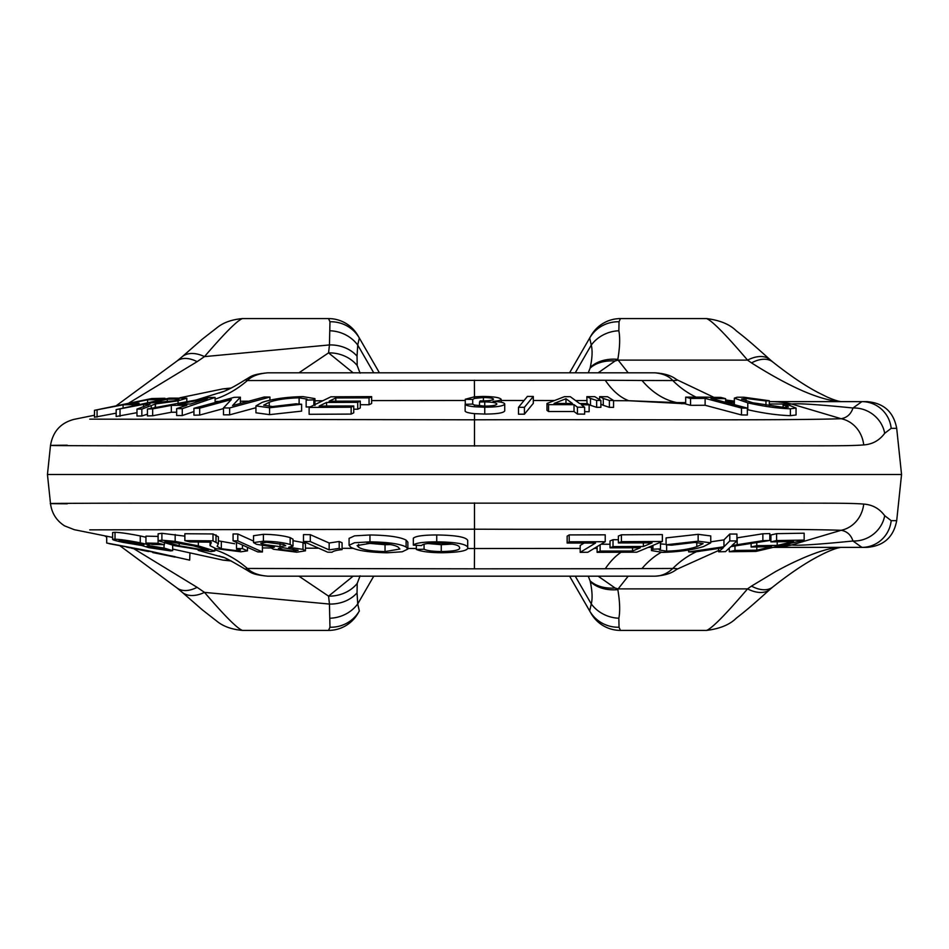 <?xml version="1.0" encoding="UTF-8"?>
<svg xmlns="http://www.w3.org/2000/svg" width="949" height="949" viewBox="0 0 949 949"><rect width="100%" height="100%" fill="white"/><g stroke="black" fill="none" stroke-linecap="round" stroke-linejoin="round"><path stroke-width="1.42" d="M109.04 543.658L148.329 550.871L189.658 560.147L148.329 550.811L106.703 543.03L106.703 536.114M94.473 415.223L74.271 419.316C60.831 422.708 52.907 431.415 50.499 445.437L47.45 474.5L50.499 503.563C51.732 513.148 56.394 520.574 64.508 525.829L74.271 529.684L112.623 537.419M67.249 503.8C28.031 503.48 58.945 503.302 136.846 503.148L799.533 503.148C819.995 503.267 850.589 502.911 863.709 504.085C872.416 504.678 879.415 508.545 884.693 515.687L891.182 520.657L896.698 520.657L901.55 474.5L896.698 428.343L891.182 428.343L884.693 433.313C879.415 440.455 872.416 444.322 863.709 444.915C850.589 446.089 819.995 445.733 799.533 445.852L136.49 445.852C55.042 445.71 31.969 445.484 67.249 445.2M770.28 589.151L772.794 587.004A33.891 19.727 -128.9 0 1 751.501 586.102L747.539 588.89L618.143 588.89L617.835 589.626C619.875 601.725 620.207 611.263 618.855 618.226L619.033 627.242L620.456 630.409L706.602 630.409C719.911 628.748 729.84 624.644 736.388 618.096C745.273 611.144 749.081 608.19 770.28 589.151L770.28 589.151A33.891 19.882 -132.1 0 1 747.539 588.89C725.748 614.418 712.106 628.25 706.602 630.409M681.56 318.591L620.456 318.591L619.033 321.758L618.855 330.774C620.207 337.737 619.875 347.275 617.835 359.374L618.143 360.11L747.539 360.11A33.891 19.882 -47.9 0 1 770.28 359.849L772.794 361.996A33.891 19.727 -51.1 0 0 751.501 362.898L747.539 360.11C725.748 334.582 712.106 320.75 706.602 318.591L681.56 318.591M569.578 576.173L591.108 613.457A33.891 33.891 0 0 0 620.456 630.409L620.017 629.424M590.669 612.698L589.673 610.978L591.274 603.932L575.248 576.173M569.578 372.827L589.673 338.022L569.578 372.827M591.108 335.543A33.891 33.891 0 0 1 620.456 318.591A33.891 33.891 0 0 0 591.108 335.543L589.673 338.022A33.891 32.99 30 0 1 619.033 321.758M901.55 474.5L47.45 474.5M619.033 627.242A33.891 32.99 150 0 1 589.673 610.978M618.855 330.774A33.891 31.103 165.9 0 0 591.274 345.068L589.673 338.022M119.764 545.651L176.941 587.917A33.891 20.083 -52.6 0 0 197.119 587.336L133.762 548.688M772.794 587.004C789.473 573.777 804.55 563.611 818.026 556.505C828.204 551.12 835.867 548.071 841.016 547.371C832.261 547.383 819.545 550.978 802.818 558.166C795.309 561.547 790.861 563.338 775.665 571.547L751.501 586.102M891.182 520.657A29.822 29.431 90 0 1 861.906 547.371L867.03 547.371L861.906 547.371L852.973 541.001C829.58 543.362 798.441 546.09 791.751 544.951A135.577 113.477 90 0 1 773.376 547.324M884.693 515.687A29.822 27.818 146.4 0 1 852.973 541.001C851.004 534.928 847.066 531.357 841.17 530.277A29.822 27.402 94.2 0 0 863.709 504.085M89.764 529.85L474.5 529.198C630.919 529.672 781.81 528.332 841.17 530.277L791.751 544.951L783.364 544.975M863.709 444.915A29.822 27.402 -94.2 0 0 841.17 418.723C781.81 420.668 630.919 419.328 474.5 419.802L89.764 419.15M884.693 433.313A29.822 27.818 -146.4 0 0 852.973 407.999C851.004 414.072 847.066 417.643 841.17 418.723L791.751 404.049C798.441 402.91 829.58 405.638 852.973 407.999L861.906 401.629L770.41 401.629A135.577 113.477 90 0 1 791.751 404.049L769.295 403.989M891.182 428.343A29.822 29.431 -90 0 0 861.906 401.629L867.03 401.629C883.709 402.993 893.602 411.902 896.698 428.343M772.794 361.996C790.007 375.59 805.167 385.792 818.252 392.625L827.137 397.014C832.902 399.576 837.528 401.119 841.016 401.629L841.016 401.629C820.304 400.419 790.47 387.512 751.501 362.898M116.015 405.887L176.941 361.083A33.891 20.083 52.6 0 1 197.119 361.664L128.364 403.349M618.855 618.226A33.891 31.103 -165.9 0 1 591.274 603.932C592.627 598.463 592.283 591.002 590.254 581.547L590.088 580.835A33.891 23.5 165.8 0 0 615.094 588.024L617.835 589.626A33.891 24.769 167.8 0 1 590.254 581.547M628.202 576.173L618.143 588.89A39.988 27.533 -151.5 0 1 615.094 588.024L598.143 576.173M734.348 401.629L725.617 401.629M628.202 372.827L618.143 360.11A39.988 27.533 -28.5 0 0 615.094 360.976L617.835 359.374A33.891 24.769 12.2 0 0 590.254 367.453L590.088 368.165A33.891 23.5 14.2 0 1 615.094 360.976L598.143 372.827M298.911 576.173L328.568 596.138L329.457 604.062L204.498 592.39L197.119 587.336M176.941 587.917L181.828 591.962A33.891 20.724 -48 0 0 204.498 592.39C224.605 615.818 237.238 628.487 242.398 630.409L328.544 630.409L329.967 627.242L329.457 604.062A33.891 28.15 4 0 0 357.049 592.84L357.204 583.445A33.891 29.644 177.5 0 1 328.568 596.138L353.147 576.173M773.174 547.371L861.906 547.371M649.982 546.648L651.489 546.553M474.476 502.934L474.5 548.522L580.183 548.415M594.228 548.38L597.111 548.368M770.908 541.879L770.908 534.987L776.59 533.658L804.159 533.196L804.159 540.088L756.009 551.405L729.295 551.749L734.977 550.432L756.804 550.183L771.561 546.731L751.122 547.004L756.768 545.687L777.207 545.402L793.589 541.559L770.908 541.879L776.59 540.562L804.159 540.088M710.765 541.832L723.945 539.874L729.781 534.026L736.922 534.062L736.922 540.942L731.893 545.58L737.159 544.726L737.159 537.834L762.866 533.777L769.817 533.587L769.817 540.479L762.866 540.669L762.866 533.777M666.079 544.785L666.079 537.905L698.144 534.323L710.754 535.936L710.765 542.828L703.6 546.541C692.723 549.957 679.069 551.903 662.639 552.389L651.489 550.598L652.936 549.186L660.48 548.913L659.353 550.04L666.649 551.167C678.903 550.764 688.95 549.281 696.78 546.683L703.102 543.635L694.822 542.425L671.501 545.201L666.079 544.785L698.144 541.203L710.754 542.828M660.48 543.872L664.691 544.263M618.38 542.947L618.38 536.055L621.405 534.797L662.355 534.595L662.355 541.476L636.779 552.176L597.111 552.33L600.124 551.072L632.532 551.013L640.373 547.739L610.017 547.834L613.018 546.588L643.375 546.482L652.082 542.852L618.38 542.947L621.405 541.689L662.355 541.476M601.12 544.204L610.017 544.252M610.017 547.834L610.017 540.954L613.018 539.696L618.38 539.72M567.146 543.042L567.146 536.161L569.198 534.916L605.225 534.833L605.225 541.713L587.811 552.271L580.183 552.342L595.545 543.042L567.146 543.042L569.198 541.796L605.225 541.713M580.183 552.342L580.183 545.461L584.098 543.089M223.395 557.466L198.199 550.373M247.475 547.81L248.614 547.822M262.422 547.917L271.355 547.976M305.448 548.166L318.722 548.225M342.067 548.308L353.194 548.344M407.868 548.475L416.338 548.486M467.715 548.51L474.5 548.522L474.393 568.819L247.369 568.463A122.018 101.875 90.8 0 0 214.854 549.732M172.671 549.08L223.039 560.135L229.646 560.195M184.865 540.633L184.865 533.741L213.003 533.955L218.389 536.802L218.389 543.694L217.119 546.363L221.319 548.724L236.716 550.693L240.488 550.123L236.515 548.51L242.434 548.617L247.475 550.859L240.916 551.808L215.838 548.605L210.061 545.687L210.761 542.152L189.895 541.926L184.865 540.633L213.003 540.847L218.389 543.694M218.389 540.835L234.688 543.753M237.784 533.979L237.784 540.859L233.074 540.835L233.074 533.955L237.784 533.979L253.537 541.084M253.537 542.591L253.537 535.711L263.395 534.323C273.834 534.429 282.755 535.521 290.157 537.597L293.004 539.21L293.004 546.09L288.698 547.229L302.992 549.388L305.448 550.835L296.752 552.199L273.454 549.246L271.355 548.048L274.415 547.17L256.479 544.287L253.537 542.591L263.395 541.203C273.834 541.321 282.755 542.413 290.157 544.477L293.004 546.09M293.004 540.693L302.992 542.508L305.448 543.955L305.448 550.835M303.478 534.607L310.287 534.678L329.161 543.006L339.196 541.488L342.067 542.745L342.067 549.625C336.527 550.206 333.206 551.072 332.079 552.235L327.69 552.188L303.478 541.499L303.478 534.607M349.078 545.26L349.078 538.38L354.57 535.853L369.956 534.975C388.094 535.248 400.134 536.968 406.101 540.123L407.868 542.164L407.868 549.044L402.281 551.772L386.978 552.793C368.426 552.354 356.302 550.444 350.62 547.075L349.078 545.26L354.57 542.733L369.956 541.855C388.094 542.128 400.134 543.848 406.101 547.004L406.101 540.123M413.325 545.117L413.325 538.237C415.626 536.09 423.432 534.999 436.73 534.963C455.698 535.236 466.03 537.039 467.703 540.384L467.703 547.265C468.806 550.586 460.111 552.413 441.641 552.757C429.434 552.626 421 551.511 416.338 549.435L424.073 549.222C427.038 550.669 432.768 551.452 441.261 551.559C454.856 551.274 460.917 549.874 459.458 547.348C459.067 544.868 451.902 543.433 437.94 543.042C428.189 543.101 422.708 543.943 421.486 545.592L413.325 545.117C415.626 542.97 423.432 541.879 436.73 541.843C455.698 542.116 466.03 543.919 467.703 547.265L467.703 540.384M427.762 543.528L441.261 544.679L452.59 544.109M175.162 534.501L175.162 541.393L198.341 545.877L214.854 550.989L211.069 551.583L174.592 545.687L158.115 540.693L158.115 533.801L161.899 533.302L184.865 536.138M164.438 543.172L164.438 544.69L152.303 544.453L145.944 543.042L145.944 536.149L158.115 536.41M115.019 532.294L115.019 539.198L112.623 539.435L112.623 532.531L115.019 532.294C120.725 532.519 129.147 533.741 140.262 535.948L145.944 537.253M501.155 400.478L524.062 400.502M533.302 400.502L554.406 400.537M575.592 400.573L586.85 400.597M613.564 400.68L628.76 400.727L685.688 403.788M731.454 403.883L734.348 403.894M474.476 446.066L474.5 413.645L484.749 414.072C496.968 414.001 503.634 412.945 504.726 410.905L504.726 404.025C503.682 406.053 497.027 407.109 484.749 407.192L484.749 414.072M603.279 405.306L609.4 407.346L613.564 407.382L613.564 400.49L609.4 400.466L603.279 398.426L603.279 405.306L600.883 404.144M590.48 405.294L596.636 407.323L600.883 407.323L600.883 400.431L596.636 400.442L590.48 398.414L590.48 405.294L588.439 404.321M590.48 398.414L586.85 396.67L587.04 403.645M705.119 405.27L741.489 414.95L747.349 415.01L747.349 408.117L741.489 408.058L705.119 398.378L705.119 405.27L690.564 405.318L685.688 404.025L685.688 397.145L720.742 397.394L725.617 398.687L725.617 402.329M790.398 408.782C777.48 408.343 763.269 406.362 747.788 402.839L747.788 409.731C763.245 413.254 777.456 415.235 790.398 415.674L796.045 414.974L796.045 408.07L790.398 408.782L790.398 415.674M574.026 411.546L577.455 414.072L584.655 414.144L584.655 407.263L577.455 407.192L574.026 404.665L574.026 411.546L548.581 411.534L546.98 410.359L546.98 403.479L564.465 396.658L570.349 396.718L579.625 403.55L587.538 403.645L589.139 404.832L589.139 411.712L584.655 411.652M524.429 407.299L518.498 407.311L518.498 414.191L524.429 414.179L533.302 403.349L533.302 396.468L524.429 407.299L524.429 414.179M176.941 361.083L181.828 357.038A33.891 20.724 48 0 1 204.498 356.61C224.605 333.182 237.238 320.513 242.398 318.591L328.544 318.591L329.967 321.758A33.891 32.99 -30 0 1 359.327 338.022L357.892 335.543A33.891 33.891 0 0 0 328.544 318.591M197.119 361.664L204.498 356.61L329.457 344.938L328.568 352.862L298.911 372.827M484.749 407.192L474.488 406.765C469.02 406.219 465.9 405.413 465.14 404.321L465.14 411.202C465.888 412.281 468.996 413.1 474.5 413.645M179.883 397.785L223.039 388.865L229.646 388.805M223.395 391.534L196.241 399.956M215.091 401.486L219.148 401.439M240.382 401.249L248.84 401.178M314.949 400.786L322.802 400.763M371.628 400.597L465.259 400.49M147.439 409.031L209.788 397.477L215.091 397.441L182.267 408.663L176.656 408.616L186.882 405.235L171.33 405.377L152.67 408.877L147.439 409.031L147.439 415.923L152.67 415.769L171.33 412.269L176.656 412.186M176.656 408.616L176.656 415.508L182.267 415.555L193.94 411.558M351.154 407.204L309.125 407.418L309.125 414.298L351.154 414.084L353.728 412.839L353.728 405.958L351.154 407.204L351.154 414.084M353.728 409.197L357.726 409.221L360.288 407.975L360.288 401.095L357.726 402.34L357.726 409.221M360.288 404.713L369.066 404.748L371.628 403.503L371.628 396.623L369.066 397.868L369.066 404.748M306.159 400.122L307.013 399.114L299.113 397.821C286.539 398.177 276.598 399.648 269.267 402.234L263.668 405.211L272.648 406.54L295.898 403.823L301.616 404.25L269.575 407.762L255.945 405.911L262.209 402.364C272.446 398.96 286.005 397.038 302.897 396.599L314.949 398.627L313.87 399.861L306.159 400.122L306.159 407.002L310.264 406.86M255.945 405.911L255.945 412.803L269.575 414.642L301.616 411.131L301.616 404.25M193.94 408.307L234.237 397.323L240.382 397.192L232.541 405.591L264.178 397.026L269.931 397.062L229.634 407.951L223.478 407.94L231.354 399.553L199.681 408.177L193.94 408.307L193.94 415.199L199.681 415.069L223.478 408.592M223.478 407.94L223.478 414.832L229.634 414.843L255.945 407.726M116.169 409.6L169.29 398.117L186.811 398.177L178.08 400.858L155.411 403.954L141.84 409.102L136.988 409.09L149.978 404.203L148.091 404.203L143.619 404.345L116.169 409.6L116.169 416.504L136.988 412.673M136.988 409.09L136.988 415.994L141.84 416.006L147.439 414.144M94.473 410.312L151.757 398.533L164.996 398.283L158.234 399.659L147.593 399.802L129.847 403.444L139.052 403.242L132.302 404.618L123.097 404.832L94.473 410.312L94.473 417.216L116.169 413.159M676.257 569.4C678.452 568.866 677.301 568.546 672.782 568.463C667.42 573.54 661.465 576.114 654.917 576.173L267.701 576.173C251.343 574.572 251.224 572.461 245.198 569.175C230.856 560.622 223.098 556.529 221.912 556.909L219.124 555.948M245.257 379.79L245.198 379.825C251.224 376.539 251.343 374.428 267.701 372.827L654.917 372.827L267.701 372.827C258.436 373.609 251.663 376.184 247.369 380.537L605.272 380.264A122.018 58.577 -89.8 0 0 628.76 400.727L676.922 402.59A135.577 86.727 90 0 1 681.999 403.776M648.203 547.395L651.489 547.241M620.919 552.365A122.018 58.577 -90.2 0 0 605.272 568.736L474.393 568.819M776.59 533.658L776.59 540.562M777.207 541.855L777.207 545.402M756.768 542.579L756.768 545.687M751.122 543.469L751.122 547.004M756.804 546.992L756.804 550.183M734.977 545.995L734.977 550.432M729.295 548.119L729.295 551.749M737.159 544.726L762.866 540.669M729.781 534.026L729.781 540.918L736.922 540.942M723.945 539.874L723.945 546.766L729.781 540.918M723.945 546.766L688.666 551.903L688.666 550.04M718.63 548.486L718.63 551.808L723.233 547.763L694.941 551.962L688.666 551.903M769.817 540.479L730.872 546.624L725.511 551.642L718.63 551.808M696.78 542.437L696.78 546.683M666.649 544.833L666.649 551.167M660.48 542.259L660.48 548.913M652.936 545.414L652.936 549.186M698.144 534.323L698.144 541.203M621.405 534.797L621.405 541.689M643.375 542.935L643.375 546.482M613.018 539.696L613.018 546.588M632.532 547.822L632.532 551.013M600.124 544.809L600.124 551.072M597.111 546.636L597.111 552.33M569.198 534.916L569.198 541.796M189.942 553.255L189.658 560.147M211.39 542.911L210.761 542.152M242.434 545.046L242.434 548.617M236.515 542.389L236.515 548.51M236.716 548.558L236.716 550.693M221.319 541.832L221.319 548.724M216.016 534.892L216.016 541.772M213.003 533.955L213.003 540.847M262.422 545.746L262.422 551.974L257.748 551.915L233.074 540.835M237.784 540.859L262.422 551.974M290.157 537.597L290.157 544.477M263.395 534.323L263.395 541.203M302.992 542.508L302.992 549.388M339.196 541.488L339.196 548.368L342.067 549.625M329.161 543.006L329.161 549.898L339.196 548.368M310.287 534.678L310.287 541.571L329.161 549.898M303.478 541.499L310.287 541.571M369.956 534.975L369.956 541.855M406.101 547.004L407.868 549.044M718.63 550.479L677.183 569.127C674.549 570.598 670.314 575.141 654.917 576.173L267.701 576.173C258.436 575.391 251.663 572.816 247.369 568.463L245.198 569.175M441.261 544.679L441.261 551.559M424.073 544.216L424.073 549.222M416.338 545.295L416.338 549.435M436.73 534.963L436.73 541.843M198.341 545.877L198.341 542.069M161.899 533.302L161.899 540.195L175.162 541.393M158.115 540.693L161.899 540.195M145.944 543.042L158.08 543.291L158.08 536.399M158.08 543.291L164.438 544.69M140.262 535.948L140.262 542.84C147.285 544.335 150.203 545.284 149.04 545.687L164.035 548.048L172.671 550.645L170.523 550.918L148.744 547.644L141.709 545.497L122.848 542.33C112.907 540.159 110.298 539.115 115.019 539.198C120.725 539.423 129.147 540.633 140.262 542.84M149.384 543.813L149.04 545.687M164.035 544.69L164.035 548.048M609.4 407.346L609.4 400.466M603.279 398.426L599.649 396.67L599.649 399.434M599.649 396.67L607.562 396.729L613.564 400.49M596.636 407.323L596.636 400.442M586.85 396.67L594.762 396.658L600.883 400.431M741.489 414.95L741.489 408.058M705.119 398.378L690.564 398.426L690.564 405.318M690.564 398.426L685.688 397.145M725.617 398.687L710.979 398.426L747.349 408.117M783.103 407.453L783.103 404.867L789.604 405.377L796.045 408.07M747.788 402.839L734.348 398.153L737.112 397.228L744.052 397.251L737.112 397.228M744.052 397.251L769.295 400.739L769.295 406.018M769.295 400.739L765.962 400.964L765.962 405.472M765.962 400.964L746.033 398.414L746.033 401.047M746.033 398.414L741.572 399.054L752.806 402.791L784.55 407.501L788.429 406.979L783.103 404.867M577.455 414.072L577.455 407.192M574.026 404.665L548.581 404.654L548.581 411.534M548.581 404.654L546.98 403.479M589.139 404.832L581.227 404.737L584.655 407.263M518.498 407.311L527.395 396.421L533.302 396.468M474.488 406.765L474.488 405.057L484.654 406.125C492.353 406.018 496.422 405.306 496.849 403.977C496.173 402.708 492.14 402.008 484.737 401.89L479.518 402.032L480.206 400.893L481.416 400.917C488.652 400.929 492.685 400.359 493.516 399.185C492.887 398.153 489.518 397.595 483.409 397.512L474.488 398.402L472.721 399.434L465.259 399.256L474.488 396.789L483.1 396.445C493.527 396.563 499.554 397.501 501.155 399.28L501.155 402.222M501.155 399.28C501.036 400.264 498.344 400.952 493.089 401.344C500.598 401.771 504.465 402.661 504.726 404.025M734.348 402.317L726.626 402.601M685.688 402.613L676.922 402.59A122.018 75.185 90.3 0 1 641.999 380.478L672.782 380.537A122.018 89.028 -89.6 0 0 696.032 397.085M353.147 372.827L328.568 352.862A33.891 29.644 2.5 0 1 357.204 365.555L357.049 356.16A33.891 28.15 176 0 0 329.457 344.938L329.967 321.758M215.091 397.441L215.091 402.542M182.267 408.663L182.267 415.555M171.33 405.377L171.33 412.269M152.67 408.877L152.67 415.769M472.721 399.434L472.721 404.203M483.409 397.512L483.409 400.893M465.259 399.256L465.259 404.31M215.091 399.185A122.018 101.875 89.2 0 0 247.369 380.537L245.198 379.825C224.047 393.206 219.385 392.471 219.124 393.052M465.14 404.321L472.555 404.084L474.488 405.057M309.125 407.418L330.904 396.812L371.628 396.623M369.066 397.868L335.804 397.951L335.804 401.13M335.804 397.951L329.137 401.202L360.288 401.095M357.726 402.34L326.575 402.447L326.575 405.982M326.575 402.447L319.172 406.053L353.728 405.958M269.575 407.762L269.575 414.642M313.87 399.861L313.87 405.104M299.113 397.821L299.113 404.06M269.267 402.234L269.267 406.48M240.382 397.192L240.382 403.467M269.931 397.062L269.931 400.229M229.634 407.951L229.634 414.843M199.681 408.177L199.681 415.069M178.08 400.858L178.08 403.313M155.411 403.954L155.09 407.596M151.247 406.006L151.247 408.319M141.84 409.102L141.84 416.006M143.619 404.345L143.619 406.931M120.025 409.434L120.025 416.338M164.996 398.283L164.996 399.054M158.234 399.659L158.234 400.514M147.593 399.802L147.593 402.815M139.052 403.242L139.052 404.654M132.302 404.618L132.302 406.113M123.097 404.832L123.097 408.106M97.071 410.17L97.071 417.074M330.145 618.226A33.891 31.103 -14.1 0 0 357.726 603.932L357.049 592.84M329.967 627.242A33.891 32.99 30 0 0 359.327 610.978L357.726 603.932L373.752 576.173M328.544 630.409A33.891 33.891 0 0 0 357.892 613.457L358.331 612.698M360.098 575.818L357.204 583.445M605.272 568.736L672.782 568.463A122.018 89.028 89.6 0 1 696.388 551.76M688.784 551.879L695.581 551.867M262.814 544.358L260.761 543.184L266.622 542.294L283.704 544.501L285.744 545.687L280.026 546.648L262.814 544.358L262.814 542.437M279.908 549.329L278.401 548.451L283.11 547.727L298.152 550.301L293.395 551.108L279.908 549.329L279.908 547.858M358.568 547.182L357.132 545.545L371.866 543.053C385.448 543.326 394.203 544.667 398.129 547.075L399.861 549.02L385.045 551.594C371.166 551.191 362.34 549.732 358.568 547.182L358.568 544.311M207.689 549.661L206.23 550.444L179.183 545.782L164.841 541.642L166.763 541.321L193.738 545.9L208.246 550.123M126.063 542.472C119.562 541.06 117.7 540.361 120.464 540.361L136.929 542.804C143.382 544.216 145.256 544.951 142.575 544.999L126.063 542.472L126.063 540.906M119.1 540.479L120.464 540.361M143.892 544.845L142.575 544.999L142.575 544.192M152.077 547.787C147.095 546.695 145.707 546.149 147.937 546.149L160.962 548.071C165.873 549.174 167.214 549.732 164.996 549.756L152.077 547.787L152.077 546.541M146.822 546.268L147.937 546.149M166.099 549.601L164.996 549.756L164.996 549.08M688.167 397.121L708.559 397.156M565.972 398.734L554.062 403.444L572.425 403.479L565.972 398.734L565.972 403.455M474.488 398.402L474.488 396.789M713.684 397.24L677.183 379.873C674.549 378.402 670.302 373.859 654.917 372.827C663.054 373.609 669.009 376.184 672.782 380.537C677.301 380.454 678.452 380.146 676.257 379.6M605.272 380.264L641.999 380.478M330.145 330.774A33.891 31.103 14.1 0 1 357.726 345.068L359.327 338.022L379.422 372.827M207.285 398.627L177.914 404.144L190.512 404.025L207.285 398.627M484.737 401.89L484.737 406.125M479.518 402.032L479.518 405.935M176.49 400.276L176.49 399.019L167.261 399.232L149.693 403.04L174.106 400.834C179.669 399.517 180.452 398.912 176.49 399.019L179.005 399.292M359.327 338.022L358.331 336.302M280.026 546.648L280.026 543.587M293.395 551.108L293.395 548.652M385.045 551.594L385.045 544.702L366.966 543.148M390.514 544.56L385.045 544.702M179.183 545.782L179.183 542.816M206.23 550.444L206.23 549.103M196.099 402.198L196.099 400.786M167.261 402.044L167.261 399.232M152.35 551.974L148.554 551.155M148.554 551.559L129.657 547.62L148.554 551.559L148.554 550.918M129.657 547.751L126.644 547.134L129.657 547.715M135.731 549.091L131.555 548.214M154.711 552.804L174.996 556.885M154.711 552.923L174.996 557.099M152.813 552.425L152.813 551.76L152.813 552.425L175.043 556.636M175.043 557.122L172.421 556.6M154.711 552.97L173.109 556.707L152.813 552.579L152.813 551.76M620.456 630.409A33.891 33.891 0 0 1 591.108 613.457M575.248 372.827L591.274 345.068C592.627 350.537 592.283 357.998 590.254 367.453M588.273 576.173L590.088 580.835M590.088 368.165L588.273 372.827M721.537 548.036L721.537 549.091M210.702 542.152L210.702 544.216M474.464 396.801L474.393 380.181M148.091 404.203L148.091 405.437M641.999 568.522A122.018 75.185 89.7 0 1 661.05 552.389M357.049 356.16L357.726 345.068L373.752 372.827M360.098 373.182L357.204 365.555M706.602 318.591C719.911 320.252 729.84 324.356 736.388 330.904C745.273 337.856 749.081 340.81 770.28 359.849M106.703 537.11L104.592 535.829M896.698 520.657C893.602 537.098 883.709 546.007 867.03 547.371M181.828 591.962L202.291 609.827L216.728 621.085C223.051 626.328 231.615 629.436 242.398 630.409M181.828 357.038L202.291 339.173L216.728 327.915C223.051 322.672 231.615 319.564 242.398 318.591M223.039 560.135L231.271 560.978M231.271 388.022L223.039 388.865M651.489 550.598L651.489 546.019M210.061 545.687L210.061 542.152M247.475 550.859L247.475 547.312M271.355 548.048L271.355 546.944M214.854 550.989L214.854 548.332M172.671 550.634L172.671 545.236M734.348 398.153L734.348 405.057M314.949 398.627L314.949 405.508M186.811 398.177L186.811 401.688M155.458 404.108L155.458 407.524M734.348 401.142L725.617 399.956"/></g></svg>
